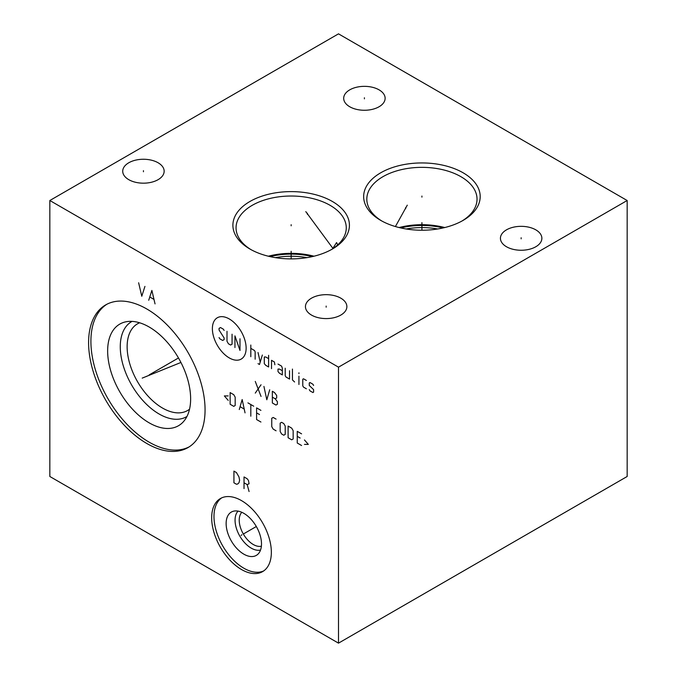 <?xml version="1.0" encoding="UTF-8"?>
<svg xmlns="http://www.w3.org/2000/svg" width="677" height="677" viewBox="0 0 677 677"><rect width="100%" height="100%" fill="white"/><g stroke="black" fill="none" stroke-linecap="round" stroke-linejoin="round"><path stroke-width="1.02" d="M49.836 200.51L49.836 476.49L338.5 643.15L627.164 476.49L627.164 200.51L338.5 33.85L49.836 200.51L338.5 367.162L627.164 200.51M437.689 228.978A52.713 30.431 0 0 0 406.158 228.978M443.046 227.946A53.788 31.049 0 0 0 400.801 227.946M444.755 227.548A55.108 31.819 0 0 0 399.091 227.548M461.976 221.024A55.108 31.819 180 0 0 477.031 199.173A55.108 31.819 180 0 0 460.893 176.672A55.108 31.819 0 0 0 400.835 169.775A55.108 31.819 0 0 0 366.816 199.173A55.108 31.819 0 0 0 381.862 221.024M463.127 172.796A58.273 33.647 180 0 1 463.127 220.38A58.273 33.647 180 0 1 380.719 220.38L380.719 220.38A58.273 33.647 180 0 1 380.719 172.796A58.273 33.647 180 0 1 463.127 172.796M379.061 89.846A20.716 11.958 180 0 1 385.128 98.3A20.716 11.958 180 0 1 372.333 109.352A20.716 11.958 180 0 1 349.755 106.763A20.716 11.958 180 0 1 343.688 98.3A20.716 11.958 180 0 1 356.483 87.257A20.716 11.958 180 0 1 379.061 89.846M535.803 229.841A20.716 11.958 180 0 1 541.871 238.296A20.716 11.958 180 0 1 529.076 249.348A20.716 11.958 180 0 1 506.498 246.75A20.716 11.958 180 0 1 500.43 238.296A20.716 11.958 180 0 1 513.225 227.244A20.716 11.958 180 0 1 535.803 229.841M340.81 298.168A20.716 11.958 180 0 1 346.878 306.622A20.716 11.958 180 0 1 334.091 317.674A20.716 11.958 180 0 1 311.513 315.084A20.716 11.958 180 0 1 305.445 306.622A20.716 11.958 180 0 1 318.232 295.578A20.716 11.958 180 0 1 340.81 298.168M158.088 162.759A20.716 11.958 180 0 1 164.156 171.213A20.716 11.958 180 0 1 151.369 182.265A20.716 11.958 180 0 1 128.791 179.676A20.716 11.958 180 0 1 122.723 171.213A20.716 11.958 180 0 1 135.51 160.17A20.716 11.958 180 0 1 158.088 162.759M332.365 201.467A58.273 33.647 180 0 1 332.365 249.043A58.273 33.647 180 0 1 249.957 249.043L249.957 249.043A58.273 33.647 180 0 1 249.957 201.467A58.273 33.647 180 0 1 332.365 201.467M338.5 643.15L338.5 367.162M271.35 552.297A42.202 24.364 60 0 1 262.608 571.616A42.202 24.364 60 0 1 230.087 560.311A42.202 24.364 60 0 1 211.673 517.846A42.202 24.364 60 0 1 220.414 498.526A42.202 24.364 60 0 1 252.927 509.832A42.202 24.364 60 0 1 271.35 552.297M205.063 409.873A82.357 47.551 60 0 1 188.011 447.573A82.357 47.551 60 0 1 124.543 425.511A82.357 47.551 60 0 1 88.594 342.621A82.357 47.551 60 0 1 105.646 304.921A82.357 47.551 60 0 1 169.115 326.983A82.357 47.551 60 0 1 205.063 409.873M332.61 248.806L336.554 242.586L337.755 244.829M251.099 249.695A55.108 31.819 0 0 1 236.053 227.836A55.108 31.819 0 0 1 270.072 198.446A55.108 31.819 0 0 1 330.131 205.343A55.108 31.819 180 0 1 346.269 227.836A55.108 31.819 180 0 1 331.214 249.695M313.993 256.211A55.108 31.819 0 0 0 268.329 256.211M312.283 256.608A53.788 31.049 0 0 0 270.038 256.608M306.926 257.641A52.713 30.431 0 0 0 275.395 257.641M189.535 409.196A50.056 28.899 60 0 1 187.554 410.533A50.056 28.899 60 0 1 148.982 397.128A50.056 28.899 60 0 1 127.132 346.751A50.056 28.899 -120 0 1 137.499 323.834A50.056 28.899 -120 0 1 139.648 322.785M132.049 321.389A54.905 31.701 -120 0 0 120.269 346.751A54.905 31.701 60 0 0 144.506 402.282A54.905 31.701 60 0 0 186.954 416.482M190.635 398.871A58.679 33.884 60 0 1 183.509 421.602A58.679 33.884 60 0 1 136.982 413.706A58.679 33.884 60 0 1 107.643 350.957A58.679 33.884 -120 0 1 125.888 321.803A58.679 33.884 -120 0 1 168.598 343.823A58.679 33.884 -120 0 1 190.635 398.871M106.822 304.286A82.357 47.551 -120 0 0 90.904 341.293A82.357 47.551 60 0 0 126.1 423.37A82.357 47.551 60 0 0 189.145 446.879M263.734 570.897A42.202 24.364 60 0 1 231.652 558.178A42.202 24.364 60 0 1 213.983 516.509A42.202 24.364 -120 0 1 221.599 497.917M261.5 543.944A25.007 14.437 60 0 1 258.055 554.065A25.007 14.437 60 0 1 238.304 549.952A25.007 14.437 60 0 1 226.135 523.533A25.007 14.437 -120 0 1 233.337 511.245A25.007 14.437 -120 0 1 251.793 520.122A25.007 14.437 -120 0 1 261.5 543.944M260.535 550.046A22.79 13.159 60 0 1 243.796 541.769A22.79 13.159 60 0 1 235.063 520.181A22.79 13.159 -120 0 1 238.059 511.11M241.816 512.294A19.853 11.458 -120 0 0 239.226 520.181A19.853 11.458 60 0 0 246.817 538.968A19.853 11.458 60 0 0 261.39 546.195M364.404 98.85L364.404 97.759M521.146 238.846L521.146 237.745M326.162 307.172L326.162 306.08M143.439 171.763L143.439 170.672M291.161 225.805L291.161 224.705M291.161 251.294L291.161 258.902M307.4 214.347L307.4 213.255M305.792 211.63L333.016 248.535M421.923 197.134L421.923 196.042M421.923 222.631L421.923 230.231M405.684 208.592L405.684 207.5M407.283 205.165L395.402 226.55M241.985 534.796L241.037 535.346L241.985 534.796M243.822 533.738L256.321 526.52M233.929 471.116L233.929 482.786L236.459 484.241L237.72 483.996L238.981 482.786L239.616 480.23L238.981 476.947L236.459 472.571L233.929 471.116M244.033 482.786L247.19 484.605L249.085 483.759L248.459 480.475L247.19 478.774L244.033 476.947L244.033 488.616M247.19 484.605L249.085 491.536M147.307 375.972L146.359 376.522M149.143 374.914L178.483 357.972M138.624 282.766L141.781 296.255L144.937 286.405M155.041 303.905L151.885 290.416L148.72 300.258M149.989 297.101L153.772 299.293M142.221 378.113L180.928 362.466M229.258 318.943A23.864 13.777 -120 0 0 212.383 328.683A23.864 13.777 -120 0 0 229.258 357.905A23.864 13.777 -120 0 0 246.132 348.164A23.864 13.777 -120 0 0 229.258 318.943M224.121 330.461L223.393 329.208L220.507 327.541L219.069 328.37L219.069 330.037L224.121 337.958L224.121 339.626L222.674 340.455L219.788 338.788L219.069 337.544M232.059 334.21L232.059 344.204L230.612 345.042L228.445 343.789L227.007 341.293L227.007 331.29M234.944 347.538L234.944 335.877L239.996 350.458L239.996 338.788M250.82 356.703L250.82 345.042M255.153 359.208L255.153 351.71L254.425 350.458L250.82 348.376M258.039 363.651L259.477 364.48L262.363 355.036M258.039 352.539L260.205 362.119M268.617 358.649L265.731 356.982L264.292 356.982L264.292 363.651L265.731 365.318L268.617 366.985L268.617 355.315M274.87 364.759L274.397 361.983L271.511 360.316L271.511 368.652M282.334 370.734L279.449 369.067L278.002 369.067L278.002 371.563L279.449 373.23L282.334 374.897L282.334 368.229L281.607 366.147L278.002 364.065M285.22 368.229L285.22 375.735L285.939 376.979L289.544 379.069L289.544 370.734M292.439 369.067L292.439 379.899L294.597 381.98M298.929 384.485L298.929 376.15M298.929 373.653L298.929 372.815L298.929 373.653M306.385 380.457L303.499 378.79L302.78 379.205L302.78 385.873L303.499 387.117L306.385 388.784M309.271 389.622L309.998 390.874L312.884 392.533L313.603 392.118L313.603 389.622L309.271 385.45L309.271 382.954L309.998 382.539L312.884 384.206L313.603 385.45M255.271 393.109L261.043 384.773M255.271 381.439L261.043 396.443M263.928 386.44L266.814 399.777L269.7 389.774M272.349 397.137L275.234 398.804L276.681 397.966L276.681 395.47L274.515 392.55L272.349 391.298L272.349 402.967L275.954 405.049L277.401 404.22L277.401 401.715L275.234 398.804M228.208 395.927L224.358 395.927L228.208 400.369M230.129 404.262L233.743 406.344L235.181 405.506L235.181 397.179L233.743 394.674L230.129 392.592L230.129 404.262M245.049 412.868L242.163 399.54L239.277 409.534M240.233 406.759L244.084 408.984M250.82 416.203L250.82 404.533M247.934 402.874L253.706 406.2M260.924 410.372L256.591 407.867L256.591 419.537L260.924 422.033M259.477 414.536L256.591 412.868M276.081 419.122L273.186 417.455L271.748 418.284L271.748 426.62L273.186 429.116L276.081 430.784M280.168 431.477L281.607 433.982L283.773 435.226L285.22 434.397L285.22 426.061L283.773 423.565L281.607 422.313L280.168 423.15L280.168 431.477M288.106 437.731L291.711 439.813L293.158 438.975L293.158 430.648L291.711 428.143L288.106 426.061L288.106 437.731M301.578 433.839L297.245 431.342L297.245 443.003L301.578 445.508M300.131 438.011L297.245 436.343M304.464 444.4L308.314 444.4L304.464 439.948"/></g></svg>
